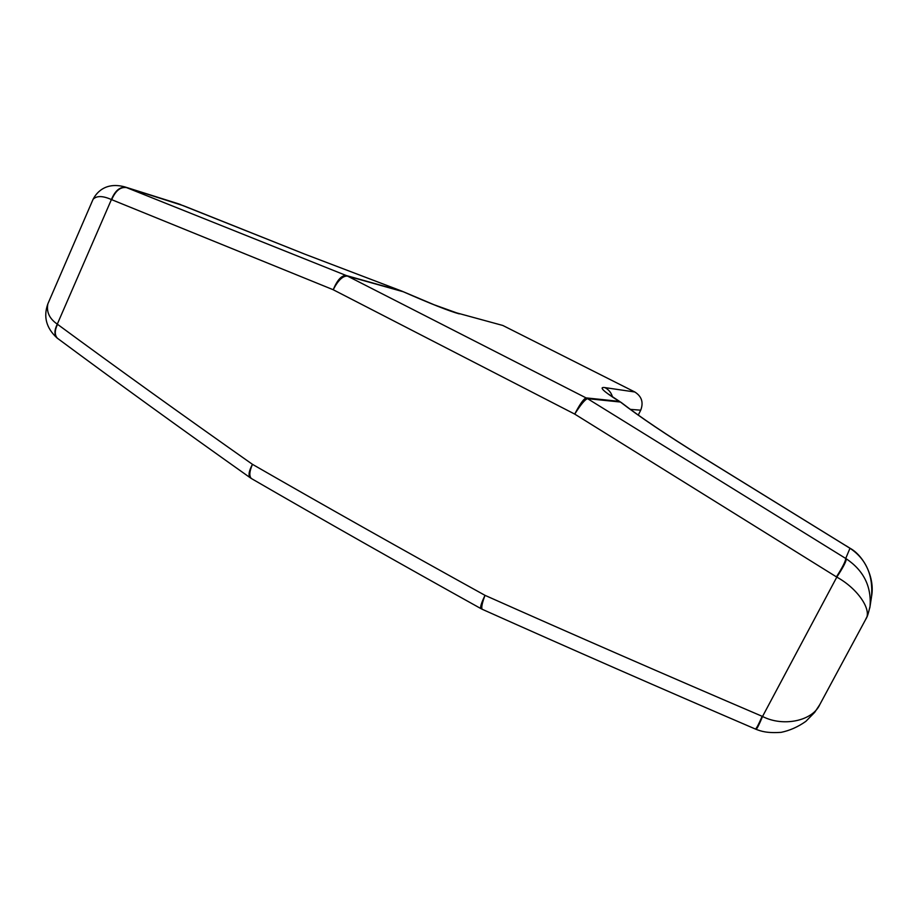 <?xml version="1.0" encoding="UTF-8"?>
<svg xmlns="http://www.w3.org/2000/svg" width="918" height="918" viewBox="0 0 918 918"><rect width="100%" height="100%" fill="white"/><g stroke="black" fill="none" stroke-linecap="round" stroke-linejoin="round"><path stroke-width="1.38" d="M178.241 203.739L124.687 186.859L346.212 275.515L402.118 291.236L304.546 254.056L178.23 203.739M638.262 415.074L640.718 410.185L630.356 409.371M502.834 325.477L456.705 312.889L502.834 325.477L634.82 391.986C641.716 396.392 643.679 402.451 640.718 410.185M871.503 596.907L871.503 596.884C873.282 575.161 866.064 558.936 849.85 548.195L701.49 456.602C666.02 434.581 639.008 416.393 620.442 402.038L587.531 398.653C584.938 399.525 580.669 404.677 574.725 414.098L333.2 289.732L111.411 199.562C102.724 195.695 96.62 195.614 93.074 199.321L91.743 202.385M459.264 313.876C449.418 311.191 430.749 303.824 403.277 291.752L347.486 276.089L587.531 398.653L846.316 558.832C863.643 570.548 871.538 586.418 870.034 606.431L869.748 608.06M50.008 298.901L47.874 303.835C46.279 311.936 49.423 318.707 57.295 324.134L57.536 324.318C116.999 368.061 181.971 414.729 252.45 464.324C324.926 506.002 402.451 549.675 485.014 595.346C572.993 634.545 665.366 674.856 762.135 716.292L762.537 716.465C783.065 727.148 812.522 720.986 819.797 704.588L820.118 703.991M865.617 619.535L865.812 619.168C872.341 610.045 857.492 588.335 836.803 577.112L574.725 414.098C579.855 404.184 583.664 398.779 586.189 397.896L619.225 401.361C603.229 391.286 598.456 386.696 604.916 387.603L634.82 391.986M251.05 478.221L250.075 477.635C248.181 475.249 248.973 470.808 252.45 464.324C249.398 471.427 249.03 476.155 251.371 478.519L252.014 478.886M58.442 339.017L57.444 338.283C54.541 335.127 54.564 330.469 57.536 324.318M58.029 338.708L56.985 337.927C54.185 334.772 54.288 330.17 57.295 324.134L111.411 199.562C115.175 190.474 120.166 186.434 126.397 187.456M755.893 729.248L756.042 729.305C757.098 728.72 759.255 724.44 762.537 716.465L836.803 577.112C843.126 567.473 846.293 561.391 846.316 558.832M755.262 728.984L755.411 729.041C756.501 728.479 758.738 724.233 762.135 716.292M482.489 609.391L482.191 609.265C481.147 607.785 482.076 603.137 485.014 595.346C481.468 602.69 480.091 607.096 480.848 608.565C399.433 563.296 322.941 519.944 251.371 478.519L250.075 477.635C180.479 428.35 116.276 381.899 57.444 338.283L56.985 337.927C46.256 328.024 43.215 316.664 47.874 303.835L93.074 199.321C93.808 198.058 101.646 180.662 124.687 186.859M183.703 205.804L126.856 187.628C120.614 186.595 115.565 190.611 111.686 199.676M346.212 275.515C341.622 275.251 337.273 279.99 333.2 289.732C338.054 280.323 342.816 275.767 347.486 276.089L346.212 275.515M871.607 596.184C875.003 577.64 863.723 555.631 849.999 548.218L845.719 558.465C845.719 561.013 842.621 567.152 836.436 576.871M622.404 403.381L621.36 402.589M622.393 403.369C640.156 417.07 666.537 434.811 701.559 456.579L701.49 456.602M701.57 456.59L845.971 545.762M402.554 291.419L401.671 291.075M304.765 254.137L184.311 206.057M481.101 608.714L482.191 609.265C568.988 648.131 660.053 688.052 755.411 729.041L756.042 729.305C761.091 731.256 767.081 733.298 781.149 732.346C789.801 730.556 798.052 726.884 805.889 721.33L814.725 712.311L819.808 704.576M612.49 396.828C611.227 392.674 608.703 389.599 604.916 387.603M819.797 704.588L865.812 619.168C866.833 615.967 866.603 620.648 870.034 606.431L871.503 596.884M620.304 401.9L608.852 394.327M621.715 402.83L620.958 402.302M845.914 545.659L849.965 548.195M401.923 291.155L434.134 304.776L456.705 312.889M401.866 291.132L304.868 254.171M180.651 204.588L178.356 203.785"/></g></svg>
